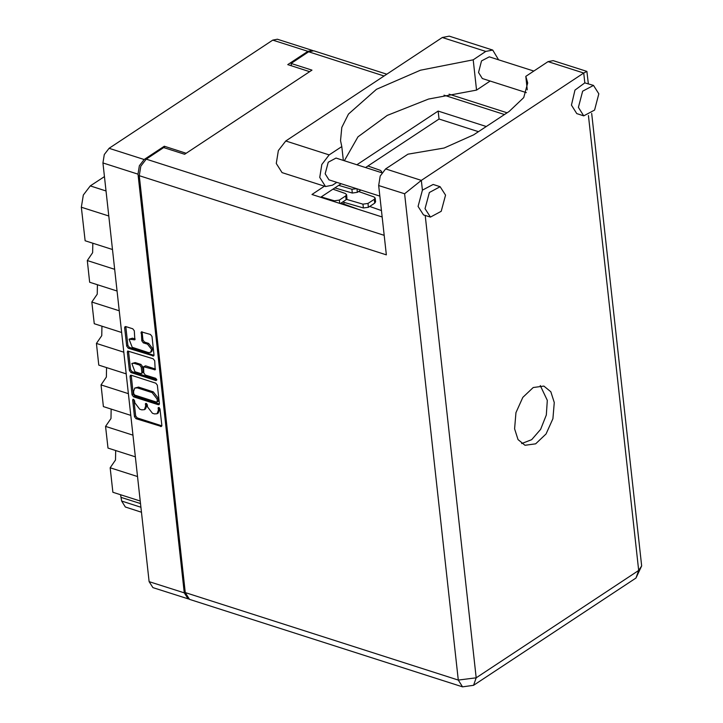 <?xml version="1.0" encoding="UTF-8"?>
<svg xmlns="http://www.w3.org/2000/svg" width="723" height="723" viewBox="0 0 723 723"><rect width="100%" height="100%" fill="white"/><g stroke="black" fill="none" stroke-linecap="round" stroke-linejoin="round"><path stroke-width="1.08" d="M150.583 352.345L151.758 351.577L152.77 348.748L148.649 343.389L147.483 344.157L151.604 349.516L150.583 352.345L148.405 352.535L132.201 347.347L129.092 339.159L134.794 339.765L134.297 330.809L132.761 328.802L125.856 326.588L125.043 326.66L124.663 327.718L126.697 346.181L128.242 348.188L153.665 356.005L154.044 354.948L152.011 336.475L150.465 334.478L141.31 331.875L141.807 340.831L143.344 342.838L147.483 344.157M156.783 379.747L155.707 378.346L145.314 375.02L143.778 373.014L143.57 366.715L155.183 369.769L154.695 360.813L153.149 358.807L127.727 350.998L127.347 352.056L129.381 370.519L130.926 372.526L155.951 380.533L156.783 379.747M155.843 383.145L131.225 375.264L130.411 375.327L130.032 376.385L132.074 394.857L133.61 396.855L158.229 404.744L159.042 404.672L159.422 403.615L157.379 385.151L155.843 383.145M164.455 147.799L164.284 146.236L144.184 159.512L139.385 165.793L138.03 174.189L184.257 592.86L188.043 598.861L152.942 587.618L149.146 581.617L102.928 162.946L104.275 154.55L109.083 148.269L272.797 40.108L277.343 39.205L312.453 50.447L307.899 51.351L287.799 64.627L309.652 71.631M134.794 402.819L134.559 400.669L132.915 399.313L132.643 400.054L134.478 416.683L136.023 418.689L161.446 426.507L161.825 425.449L159.991 408.82L158.346 407.465L158.319 410.357L157.108 413.746L154.496 413.963L152.445 413.303L147.51 406.895L147.275 404.744L145.63 403.389L145.603 406.281L144.383 409.67L141.78 409.887L139.729 409.236L134.794 402.819M164.284 146.236L186.136 153.231M344.365 202.422L343.624 203.985M359.313 191.767L359.241 191.098M188.043 598.861L188.649 599.005M312.887 50.619L312.453 50.447M141.491 512.2L125.386 507.049L121.6 501.048L120.578 494.758M137.551 476.584L110.158 467.808L112.86 492.282L140.253 501.057M135.373 456.819L107.971 448.043L105.576 426.353L110.944 418.545L111.116 409.064M110.158 467.808L115.526 459.991L115.698 450.51M132.978 435.129L105.576 426.353M130.8 415.364L103.398 406.588L101.003 384.907L106.371 377.09L106.543 367.609M128.405 393.683L101.003 384.907M126.218 373.908L98.816 365.133L96.43 343.452L123.823 352.228M121.645 332.453L94.243 323.678L91.848 301.997L119.25 310.773M101.97 326.154L101.798 335.635L96.43 343.452M117.063 291.007L89.67 282.232L87.275 260.542L114.677 269.317M97.388 284.699L97.216 294.18L91.848 301.997M112.49 249.552L85.088 240.777L81.383 207.212L83.344 195.029L90.321 185.919L106.019 190.944M92.815 243.244L92.643 252.734L87.275 260.542M104.437 176.593L90.321 185.919M144.383 409.67L145.558 408.893L146.769 405.513L145.603 406.281M146.552 403.524L146.769 405.513M157.108 413.746L158.274 412.969L159.485 409.579L158.319 410.357M159.268 407.6L159.485 409.579M133.836 399.448L135.653 415.915L137.189 417.912L161.835 425.811L160.633 426.57M131.197 375.255L133.24 394.08L134.776 396.087L159.422 403.976M133.8 393.746L134.876 395.147L156.475 402.069L157.316 401.283L157.063 399.006L152.137 392.598L137.37 387.871L134.758 388.088L133.547 391.477L133.8 393.746M157.045 402.024L158.22 401.247L158.482 400.506L157.316 401.283M134.758 388.088L138.536 387.094L153.303 391.83L158.229 398.237L158.482 400.506M156.774 379.656L132.092 371.749L130.556 369.751L128.513 351.279L127.347 352.056M143.57 366.715L145.558 365.874L155.572 369.082M134.035 363.326L131.848 363.515L134.957 371.703L140.669 373.529L141.482 373.457L141.862 372.399L141.283 367.157L139.738 365.16L134.035 363.326L135.201 362.557L131.848 363.515M141.482 373.457L142.648 372.688L143.027 371.631L141.862 372.399M135.201 362.557L140.913 364.383L142.449 366.389L143.027 371.631M129.092 339.159L132.445 338.201L135.174 339.069M142.097 331.794L142.973 340.063L144.51 342.06L148.649 343.389M125.829 326.579L127.863 345.413L129.408 347.42L154.044 355.309M343.317 160.452L341.78 146.579L329.182 154.912L321.816 164.528L319.747 177.388L325.558 186.579L332.526 185.196L336.837 182.35M329.182 154.912L285.721 140.985L278.355 150.61L276.285 163.47L282.097 172.661L325.558 186.579M598.834 93.854L593.484 85.386L582.648 91.17L578.382 107.365L583.732 115.834L594.577 110.05L598.834 93.854M593.484 85.386L584.826 82.883L574.957 90.077L571.423 105.133L576.773 113.601L583.732 115.834M445.522 195.147L440.171 186.679L429.335 192.463L425.07 208.658L430.42 217.126L441.256 211.342L445.522 195.147M440.171 186.679L433.204 184.446L422.395 190.194L418.102 206.426L423.452 214.894L430.42 217.126M514.559 428.802L518.011 439.566L524.952 445.251L535.671 443.832L546.01 434.017L552.905 418.744L554.288 402.557L550.836 391.794L543.895 386.1L533.185 387.528L522.837 397.343L515.951 412.616L514.559 428.802M540.235 385.567L547.329 400.325L546.308 415.02L540.614 429.335L531.649 439.701L521.654 443.561M379.873 196.141L329.001 179.846L325.187 173.8L328.233 162.232L335.969 158.102L381.925 172.824M526.317 92.643L482.322 78.554L478.499 72.508L481.545 60.94L489.29 56.81L533.791 71.062M422.395 190.194L421.31 180.361L404.609 193.8L378.698 185.504L380.226 176.032L385.648 168.938L421.31 180.361L583.741 73.05L548.079 61.627L525.757 76.367L527.239 89.797M378.698 185.504L386.353 254.858L139.232 175.698L140.759 166.227L146.182 159.141L163.705 147.555L184.6 154.252L311.975 70.095L291.08 63.398L308.613 51.821L313.746 50.8L386.796 74.207M525.757 76.367L527.736 82.946L523.723 97.578L509.137 111.396L473.619 134.867L444.148 147.989L407.962 154.189L385.648 168.938M291.08 63.398L291.342 65.766M185.26 592.625L458.292 680.081L462.575 686.85L189.534 599.394L185.26 592.625L139.232 175.698M382.169 216.963L311.956 194.469L324.437 186.218M356.864 164.79L438.156 111.089L486.281 126.498M365.585 167.582L439.042 119.06L478.445 131.676M320.669 197.262L341.148 183.732M548.079 61.627L553.212 60.605L586.94 71.405L583.741 73.05L584.826 82.883M439.042 119.06L438.156 111.089M588.377 83.751L586.94 71.405M344.374 160.795L357.939 136.873L387.239 115.382L428.531 99.087L476.511 90.068L490.086 81.039M285.721 140.985L442.304 37.533L449.272 36.15L492.734 50.068L498.59 59.783M476.511 90.068L473.167 59.783L485.766 51.45L492.734 50.068M473.167 59.783L420.397 70.203L376.529 89.3L348.45 114.062L341.816 127.384L340.542 140.633L341.78 146.579M321.166 196.936L334.369 200.786L339.394 200.108L345.702 195.933L346.552 194.641L345.35 193.529L332.914 189.173M340.361 203.57L346.127 199.765L346.968 198.473L346.552 194.641M338.698 185.35L351.902 189.209L356.638 188.694M334.812 187.917L352.318 193.032L357.343 192.354L360.84 190.041M381.518 216.746L382.106 216.367M381.464 210.592L369.661 206.453M357.298 208.992L341.075 203.1M346.597 199.367L362.955 204.139L367.971 203.461L374.288 199.295L375.129 197.994L373.936 196.891L358.608 191.514M342.792 201.961L363.371 207.971L368.396 207.284L374.704 203.118L375.553 201.825L375.129 197.994M381.066 172.544L381.608 171.478L380.406 170.375L367.971 166.01M149.146 581.617L184.257 592.86M138.03 174.189L102.928 162.946M307.899 51.351L272.797 40.108M109.083 148.269L144.184 159.512M121.6 501.048L140.94 507.239M140.533 503.579L121.193 497.379M108.784 215.987L81.383 207.212M146.417 403.434L145.359 404.13M159.132 407.51L158.075 408.206M137.189 417.912L136.023 418.689M135.653 415.915L134.478 416.683M133.701 399.367L132.643 400.054M159.394 403.967L158.229 404.744M134.776 396.087L133.61 396.855M133.24 394.08L132.074 394.857M131.197 375.617L130.032 376.385M158.229 398.237L157.063 399.006M153.303 391.83L152.137 392.598M138.536 387.094L137.37 387.871M130.556 369.751L129.381 370.519M155.535 369.073L154.37 369.842M145.558 365.874L144.392 366.642M156.783 379.982L155.951 380.533M132.092 371.749L130.926 372.526M142.449 366.389L141.283 367.157M140.913 364.383L139.738 365.16M135.147 339.06L133.981 339.837M132.445 338.201L131.279 338.97M144.51 342.06L143.344 342.838M142.973 340.063L141.807 340.831M142.097 332.155L140.931 332.932M154.017 355.3L152.851 356.068M129.408 347.42L128.242 348.188M127.863 345.413L126.697 346.181M125.829 326.95L124.663 327.718M425.178 215.445L476.222 677.794L638.653 570.483L588.423 115.49M146.182 159.141L384.202 235.382M504.401 114.532L444.039 95.201M384.085 75.996L308.613 51.821M462.575 686.85L473.52 685.341L476.222 677.794L458.292 680.081L404.609 193.8M641.617 565.955L638.653 570.483L635.951 578.029L641.617 565.955L591.649 113.403M485.766 51.45L442.304 37.533M339.394 200.108L339.756 203.371M334.369 200.786L334.469 201.681M345.702 195.933L346.127 199.765M356.954 188.793L357.343 192.354M351.902 189.209L352.318 193.032M367.971 203.461L368.396 207.284M362.955 204.139L363.371 207.971M374.288 199.295L374.704 203.118M473.52 685.341L635.951 578.029M507.112 112.743L449.064 94.153M381.608 171.478L381.744 172.761"/></g></svg>
